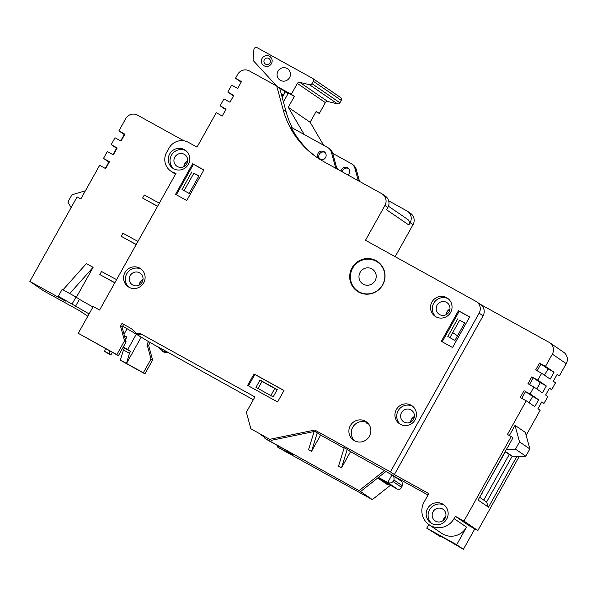 <?xml version="1.0" encoding="UTF-8"?>
<svg xmlns="http://www.w3.org/2000/svg" width="597" height="597" viewBox="0 0 597 597"><rect width="100%" height="100%" fill="white"/><g stroke="black" fill="none" stroke-linecap="round" stroke-linejoin="round"><path stroke-width="0.9" d="M139.571 333.156L141.153 334.23L137.706 334.327L136.123 333.245L139.571 333.156L254.904 396.93L246.352 412.228L250.852 428.736L271.426 440.31L250.852 428.736M384.938 205.472L387.856 207.472A8.768 8.552 -55.6 0 0 385.319 196.1L382.401 194.1A8.768 8.552 -55.6 0 1 384.938 205.472L365.483 240.278L475.921 301.351A8.768 8.552 124.4 0 1 476.593 301.769L480.54 304.47A8.768 8.552 124.4 0 1 483.077 315.843L394.371 474.578L390.423 471.876L314.798 430.056L269.926 439.288M390.423 471.876L479.137 313.141L483.077 315.843M476.593 301.769A8.768 8.552 124.4 0 1 479.137 313.141M382.401 194.1A8.768 8.552 -55.6 0 0 381.729 193.682L323.641 161.563A87.655 85.543 124.4 0 1 316.91 157.414A87.655 85.543 124.4 0 1 283.217 109.878L286.142 111.878A87.655 85.543 -55.6 0 0 292.299 127.922M175.466 174.287L170.839 171.123A14.462 14.112 -55.6 0 1 166.653 152.354L169.003 148.146A14.462 14.112 124.4 0 1 188.413 142.355L197.025 147.123L216.263 112.699L222.248 116.012L226.099 109.124L220.106 105.811L223.957 98.93L229.949 102.236L233.793 95.356L227.808 92.042L231.651 85.155L237.643 88.468L241.487 81.588L235.502 78.274L237.636 74.446A8.768 8.552 124.4 0 1 249.397 70.939L276.732 86.05L283.217 109.878M170.839 171.123A14.462 14.112 -55.6 0 0 176.025 173.287L99.595 310.044L93.229 306.522L78.267 333.298L116.825 354.625L124.527 340.85L120.512 326.119L122.004 323.44L131.392 328.626L136.123 333.245M382.714 284.859A17.97 17.537 -55.6 0 0 377.513 261.538A17.97 17.537 -55.6 0 0 352.894 266.471A17.97 17.537 -55.6 0 0 357.222 291.202A17.97 17.537 -55.6 0 0 382.714 284.859M350.335 425.668A11.179 10.903 -55.6 0 0 353.566 440.176A11.179 10.903 -55.6 0 0 368.879 437.108A11.179 10.903 -55.6 0 0 366.185 421.728A11.179 10.903 -55.6 0 0 350.335 425.668M458.436 310.716L441.34 341.312L452.571 347.521L469.667 316.925L458.436 310.716L459.227 311.253L442.176 341.775M192.644 163.727L175.54 194.323L186.771 200.532L203.875 169.936L192.644 163.727L193.435 164.265L176.376 194.786M247.628 385.401L277.575 401.96L283.993 390.483L254.038 373.923L247.628 385.401M188.368 164.362A10.955 10.694 -55.6 0 0 185.189 150.145A10.955 10.694 -55.6 0 0 170.182 153.153A10.955 10.694 -55.6 0 0 172.824 168.227A10.955 10.694 -55.6 0 0 188.368 164.362M143.698 282.866A10.955 10.694 -55.6 0 0 140.526 268.643A10.955 10.694 -55.6 0 0 125.519 271.65A10.955 10.694 -55.6 0 0 128.154 286.732A10.955 10.694 -55.6 0 0 143.698 282.866M450.631 312.403A10.955 10.694 -55.6 0 0 447.459 298.187A10.955 10.694 -55.6 0 0 432.452 301.194A10.955 10.694 -55.6 0 0 435.086 316.268A10.955 10.694 -55.6 0 0 450.631 312.403M415.057 419.907A10.955 10.694 -55.6 0 0 411.885 405.691A10.955 10.694 -55.6 0 0 396.871 408.691A10.955 10.694 -55.6 0 0 399.512 423.773A10.955 10.694 -55.6 0 0 415.057 419.907M385.923 471.511L391.998 474.869L387.722 482.518L378.476 477.399M428.034 495.01L393.796 476.078M394.371 474.578L428.81 493.622L424.109 502.032A17.529 17.112 -55.6 0 0 429.183 524.785A17.529 17.112 -55.6 0 0 454.056 518.599L455.339 516.301L469.227 525.8L477.839 530.561L519.286 456.399M314.798 430.056L316.298 431.079L271.426 440.31M122.004 323.44L123.586 324.514L122.086 327.193L126.101 341.932L118.407 355.7L78.267 333.298M122.691 326.111L136.295 334.193L127.743 349.491L130.504 351.387L124.519 348.073L123.452 349.984L120.348 360.021L122.086 361.207L144.922 373.841L143.34 372.759L151.034 358.991L147.019 344.253L148.519 341.574L136.295 334.193M158.392 347.238L148.519 341.574M167.667 352.372L164.212 352.461L157.906 346.767L253.329 399.744M314.709 431.407L317.261 432.818L311.544 451.339L320.611 435.109L317.261 432.818M344.103 448.101L320.611 435.109M341.491 467.899L338.499 466.242L344.215 447.728L347.215 449.384L341.491 467.899L350.558 451.668L347.215 449.384M277.023 445.631L277.359 446.877L278.941 447.951L372.327 499.599L359.7 490.958L360.655 491.488L385.998 471.451L350.558 451.668M264.367 436.407L264.896 438.347L266.314 439.317L285.03 449.668L293.082 455.175L277.359 446.877M360.655 491.488L264.896 438.347M384.572 470.481L359.237 490.518M314.156 431.519L308.545 449.683L311.544 451.339M278.389 446.384L278.105 446.892M263.65 436.011L260.941 434.512M261.023 434.855L264.613 437.31M388.707 484.324L387.893 484.965L377.714 478.003L393.998 487.003A3.507 3.425 124.4 0 1 393.729 486.839L387.938 482.876M557.053 374.595L559.382 375.879L566.225 363.64A8.768 8.552 -55.6 0 0 563.687 352.267L549.8 342.768A8.768 8.552 -55.6 0 0 549.121 342.35L480.212 304.246M549.352 388.363L551.688 389.654L555.538 382.767L553.329 381.252L557.173 374.371L559.382 375.879M541.658 402.132L543.994 403.423L547.837 396.535L545.628 395.027L549.479 388.14L551.688 389.654M526.158 435.332L540.143 410.303L537.934 408.796L541.785 401.908L543.994 403.423M441.064 536.367L440.758 536.912L436.862 534.218L444.795 538.427L463.399 549.307L456.69 544.718L426.743 528.158L440.758 536.912M426.743 528.158L428.78 524.502M429.183 524.785L441.653 533.315A17.529 17.112 -55.6 0 0 466.526 527.129L456.69 544.718M474.809 528.89L463.399 549.307M566.225 363.64L552.337 354.14L545.494 366.379L554.016 372.215L550.173 379.095L541.651 373.267L537.8 380.155L546.322 385.983L542.472 392.863L533.949 387.035L530.106 393.923L538.628 399.751L534.778 406.632L526.255 400.803L507.443 434.467L511.189 436.534L463.951 521.062L477.839 530.561M463.951 521.062L455.339 516.301M479.63 497.294L486.585 502.047L512.233 456.145L516.845 456.466L488.495 507.189L478.085 500.07L507.099 448.146M511.189 436.534L513.002 437.773L507.234 448.101M488.495 507.189L486.585 502.047M483.742 500.107L509.241 454.489L505.129 451.675M368.215 423.534L367.245 423.721L367.827 423.109M529.106 402.751L532.636 396.438L538.628 399.751M521.763 398.326L525.532 391.58L532.636 396.438M536.8 388.983L540.33 382.67L546.322 385.983M529.464 384.55L533.233 377.811L540.33 382.67M544.494 375.214L548.031 368.901L554.016 372.215M537.158 370.782L540.927 364.043L548.031 368.901M509.36 435.526L515.032 425.377L525.367 432.452L529.867 448.959L519.532 441.884L515.472 449.145L506.398 449.399M552.337 354.14A8.768 8.552 -55.6 0 0 549.8 342.768M387.856 207.472L386.572 209.763L408.826 224.987L410.109 222.696A8.768 8.552 124.4 0 0 407.572 211.316L410.49 213.316A8.768 8.552 124.4 0 1 413.027 224.688L395.147 256.688M388.438 206.219L407.557 219.3A4.38 4.276 124.4 0 1 408.826 224.987M464.66 323.022L459.623 320.246L449.907 337.641M379.356 262.993A17.97 17.537 -55.6 0 0 377.953 262.374M358.163 291.314A17.97 17.537 -55.6 0 0 359.245 292.388M279.702 88.244L286.142 111.878M335.768 168.272L331.477 152.526A8.768 8.552 -55.6 0 0 328.111 147.772L329.372 148.638A8.768 8.552 124.4 0 1 332.745 153.392L336.977 168.936M319.999 159.429A4.38 4.276 124.4 0 1 324.887 152.332M313.291 81.237L341.297 100.4A2.194 2.142 -55.6 0 0 340.663 97.557L312.649 78.394A2.194 2.142 -55.6 0 1 313.291 81.237L311.94 83.647A2.194 2.142 -55.6 0 1 309.522 84.722L299.776 82.364A2.194 2.142 -55.6 0 0 297.351 83.446L291.284 94.304L277.06 86.438L288.082 93.61M277.06 86.438L276.732 86.05M276.672 86.02L253.046 60.349L253.934 49.476A2.194 2.142 124.4 0 1 257.15 47.693L312.485 78.289A2.194 2.142 -55.6 0 1 312.649 78.394M341.297 100.4L339.954 102.803A2.194 2.142 -55.6 0 1 337.536 103.885L327.783 101.527A2.194 2.142 -55.6 0 0 325.365 102.602L319.298 113.467L316.044 111.669M291.284 94.304L294.358 96.408L288.276 107.296L310.134 122.243L316.216 111.363L319.298 113.467M310.134 122.243L323.626 145.25M336.507 167.205L337.783 169.384M288.276 107.296L304.261 134.541M294.358 96.408L288.373 93.095L283.433 101.938M321.111 159.765L320.671 159.018L321.82 159.809M282.224 97.498L285.262 92.05M379.207 289.135A17.529 17.112 124.4 0 1 357.707 291A17.529 17.112 124.4 0 1 353.484 266.874A17.529 17.112 124.4 0 1 377.505 262.061A17.529 17.112 124.4 0 1 379.207 289.135M373.401 282.836A8.768 8.552 -55.6 0 0 372.55 269.299A8.768 8.552 -55.6 0 0 360.543 271.702A8.768 8.552 -55.6 0 0 373.401 282.836M398.669 478.772L398.236 479.115M390.438 485.279L372.327 499.599M150.093 342.656L148.601 345.327L152.616 360.066L144.922 373.841M105.482 348.551L104.624 351.327L106.363 352.514L110.855 354.999L112.333 352.342M388.684 200.831L406.9 210.905A8.768 8.552 124.4 0 1 407.572 211.316M342.335 171.899A4.38 4.276 124.4 0 1 348.402 168.414M356.26 169.473L354.991 168.608A8.768 8.552 -55.6 0 0 351.626 163.854L352.887 164.72A8.768 8.552 124.4 0 1 356.26 169.473L359.506 181.398M341.051 171.19A4.38 4.276 124.4 0 1 347.812 167.929A4.38 4.276 124.4 0 1 347.902 174.981M354.991 168.608L358.297 180.727M351.626 163.854A8.768 8.552 -55.6 0 0 350.954 163.444L332.738 153.369M281.18 93.684L283.232 95.08L285.015 91.886M281.866 96.199L283.232 95.08M220.106 105.811L225.785 109.691M227.808 92.042L233.479 95.923M235.502 78.274L241.173 82.155M120.706 140.892L124.251 134.549L118.885 130.877L125.728 118.639A8.768 8.552 -55.6 0 1 137.489 115.124L183.928 140.81M87.811 316.223L79.304 310.582L43.738 290.918L29.85 281.418L77.095 196.891L80.834 198.958L99.647 165.302L105.639 168.615L109.482 161.727L103.497 158.414L109.184 162.265M105.311 168.436L108.863 162.085M103.497 158.414L107.341 151.534L113.333 154.839L117.176 147.959L111.191 144.646L116.878 148.496M113.005 154.66L116.557 148.317M111.191 144.646L115.034 137.758L121.027 141.071L124.877 134.191L118.885 130.877M71.125 207.562L67.894 202.047L71.953 194.786L85.408 190.771M270.829 395.58L274.777 388.505M367.312 422.616A11.179 10.903 -55.6 0 0 354.805 440.907M277.127 389.804L261.993 381.438L258.038 388.505M273.18 396.878L277.239 389.61L260.016 380.088L255.956 387.356L273.18 396.878M283.948 390.565L254.829 374.461L248.464 385.856M254.038 373.923L254.829 374.461M260.016 380.088L261.993 381.438M89.102 313.918L58.312 296.224L62.163 289.344L76.013 297L79.401 299.321L75.558 306.209M29.85 281.418L65.416 301.082L58.312 296.224M126.624 337.477L124.579 336.35M125.452 339.559L126.885 336.999L124.377 335.618M124.012 334.253L126.937 329.022M123.258 347.014L127.743 349.491M123.183 347.155L124.519 348.073M123.452 349.984L129.437 353.297L126.497 363.439L141.034 337.432M129.437 353.297L130.504 351.387M120.348 360.021L126.34 363.334M126.497 363.439L143.34 372.759M148.601 345.327L147.019 344.253M152.616 360.066L151.034 358.991M124.363 348.349L122.952 347.566M109.975 351.036L109.117 353.812L110.855 354.999M104.624 351.327L109.117 353.812M122.997 347.491L124.407 348.267M116.825 354.625L118.407 355.7M124.527 340.85L126.101 341.932M120.512 326.119L122.086 327.193M92.945 307.03L79.401 299.321M69.752 293.537L93.102 267.329L86.364 263.598L63.013 289.814M114.803 282.836L99.841 274.56A26.298 0.53 -150.8 0 0 114.893 282.68M136.183 244.583L121.221 236.308A26.298 0.53 -150.8 0 0 136.265 244.434M157.556 206.338L142.593 198.062A26.298 0.53 -150.8 0 0 157.645 206.181M76.379 297.254L93.102 267.329M99.841 274.56L101.55 271.501A26.298 0.53 -150.8 0 0 116.602 279.62M121.221 236.308L122.93 233.248A26.298 0.53 -150.8 0 0 137.974 241.375M142.593 198.062L144.302 195.003A26.298 0.53 -150.8 0 0 159.354 203.122M72.162 303.888L76.013 297M288.261 79.311A6.791 6.627 -55.6 0 0 287.605 68.819A6.791 6.627 -55.6 0 0 278.299 70.685A6.791 6.627 -55.6 0 0 288.261 79.311M262.083 58.431A5.477 5.343 -55.6 0 0 266.784 66.454A5.477 5.343 -55.6 0 0 271.419 58.17A5.477 5.343 -55.6 0 0 262.083 58.431M317.738 157.974A87.655 85.543 124.4 0 1 291.157 127.295L327.44 147.355A8.768 8.552 -55.6 0 1 328.111 147.772M318.955 158.765A4.38 4.276 124.4 0 1 318.447 152.832A4.38 4.276 124.4 0 1 325.574 157.518A4.38 4.276 124.4 0 1 320.067 159.466M264.352 59.737A3.284 3.209 -55.6 0 0 265.299 63.998A3.284 3.209 -55.6 0 0 269.963 62.842A3.284 3.209 -55.6 0 0 269.008 58.573A3.284 3.209 -55.6 0 0 264.352 59.737M198.861 176.033L193.831 173.257L184.107 190.652M191.861 171.906L182.025 189.503L189.137 193.435L198.973 175.839L193.831 173.257M203.831 170.011L193.435 164.265M162.638 351.387L166.085 351.29M187.659 161.183A7.015 6.843 -55.6 0 0 184.003 166.526M183.824 166.623A7.015 6.843 124.4 0 1 187.682 160.981M186.809 163.742A7.015 6.843 124.4 0 1 176.861 166.22A7.015 6.843 124.4 0 1 175.175 156.563A7.015 6.843 124.4 0 1 184.779 154.638A7.015 6.843 124.4 0 1 186.809 163.742M186.07 150.81A10.955 10.694 -55.6 0 0 173.764 168.802M142.996 279.687A7.015 6.843 -55.6 0 0 139.34 285.03M139.161 285.12A7.015 6.843 124.4 0 1 143.019 279.478M142.146 282.239A7.015 6.843 124.4 0 1 132.198 284.717A7.015 6.843 124.4 0 1 130.512 275.068A7.015 6.843 124.4 0 1 140.116 273.142A7.015 6.843 124.4 0 1 142.146 282.239M141.399 269.314A10.955 10.694 -55.6 0 0 129.094 287.306M449.929 309.224A7.015 6.843 -55.6 0 0 446.272 314.567M446.093 314.664A7.015 6.843 124.4 0 1 449.951 309.022M449.078 311.783A7.015 6.843 124.4 0 1 439.131 314.261A7.015 6.843 124.4 0 1 437.444 304.604A7.015 6.843 124.4 0 1 447.049 302.679A7.015 6.843 124.4 0 1 449.078 311.783M448.332 298.851A10.955 10.694 -55.6 0 0 436.026 316.843M414.348 416.728A7.015 6.843 -55.6 0 0 410.699 422.072M410.512 422.169A7.015 6.843 124.4 0 1 414.37 416.527M413.505 419.288A7.015 6.843 124.4 0 1 403.55 421.758A7.015 6.843 124.4 0 1 401.863 412.109A7.015 6.843 124.4 0 1 411.467 410.184A7.015 6.843 124.4 0 1 413.505 419.288M412.758 406.356A10.955 10.694 -55.6 0 0 400.453 424.348M457.653 318.895L447.817 336.484L454.936 340.424L464.764 322.828L459.623 320.246M469.63 317L459.227 311.253M525.532 391.58L530.106 393.923M526.255 400.803L520.271 397.49L524.114 390.61M533.949 387.035L527.964 383.722L531.808 376.841L537.8 380.155M541.651 373.267L535.658 369.953L539.509 363.073L545.494 366.379M446.705 519.039A11.179 10.903 124.4 0 1 430.847 522.979A11.179 10.903 124.4 0 1 428.153 507.599A11.179 10.903 124.4 0 1 443.467 504.532A11.179 10.903 124.4 0 1 446.705 519.039M540.927 364.043L539.509 363.073M533.233 377.811L531.808 376.841M515.032 425.377L519.532 441.884M516.845 456.466L525.808 456.22L529.867 448.959M515.472 449.145L525.808 456.22M509.241 454.489L512.233 456.145L505.286 451.392M431.825 523.576A11.179 10.903 124.4 0 1 444.377 505.234M433.064 511.741A7.015 6.843 124.4 0 1 443.011 509.263A7.015 6.843 124.4 0 1 444.698 518.92A7.015 6.843 124.4 0 1 435.094 520.838A7.015 6.843 124.4 0 1 433.064 511.741M442.944 520.711A7.015 6.843 124.4 0 1 445.728 516.636M482.749 491.712L483.003 491.876A7.448 1.619 -61.1 0 1 480.958 494.92M489.592 479.473L505.375 451.847M489.428 479.772L489.846 479.645M367.245 423.721L365.61 421.937M378.289 477.54L388.08 482.958L393.998 487.003M393.916 480.01L402.281 485.734L402.714 485.122L401.893 481.615L392.266 475.033C393.826 476.309 394.378 477.966 393.916 480.01L393.057 481.548C391.46 483.04 389.677 483.361 387.722 482.518L397.348 489.1L379.535 479.249M402.281 485.734L401.117 487.988C400.162 489.45 398.908 489.824 397.348 489.1M454.056 518.599L466.526 527.129M413.027 224.688L410.109 222.696M311.94 83.647L339.954 102.803M309.522 84.722L337.536 103.885M299.776 82.364L327.783 101.527M297.351 83.446L325.365 102.602M331.477 152.526L332.745 153.392M393.057 481.548L401.423 487.264M452.727 332.589L457.489 335.842M357.707 291L360.648 293.015M377.505 262.061L380.446 264.075M401.117 487.988L402.714 485.122"/></g></svg>
